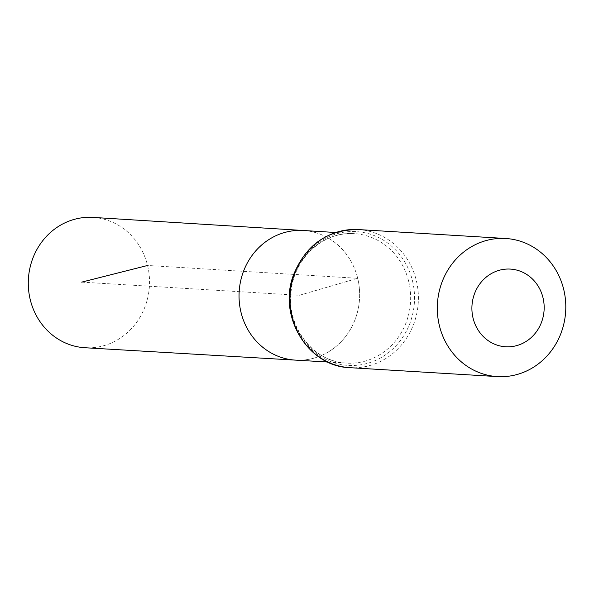 <?xml version="1.0" encoding="UTF-8"?>
<svg xmlns="http://www.w3.org/2000/svg" width="594" height="594" viewBox="0 0 594 594"><rect width="100%" height="100%" fill="white"/><g stroke="black" fill="none" stroke-linecap="round" stroke-linejoin="round"><path stroke-width="0.45" stroke-dasharray="2.97 2.23" d="M357.692 278.304A64.932 60.291 -86.5 0 1 295.522 360.127A64.932 60.291 -86.5 0 0 357.692 278.304A64.932 60.291 -86.5 0 0 303.363 230.494A64.932 60.291 -86.5 0 1 357.692 278.304M92.954 217.404A65.288 60.618 -86.5 0 1 147.572 265.473A65.288 60.618 -86.5 0 1 85.061 347.742M81.69 282.128L299.346 295.307L357.692 278.304L147.572 265.473M408.702 281.415A64.85 60.209 -86.5 0 1 346.614 363.134A64.85 60.209 -86.5 0 1 290.332 294.758A64.85 60.209 -86.5 0 1 354.447 233.672A64.85 60.209 -86.5 0 1 408.702 281.415M358.345 229.566A69.179 64.234 -86.5 0 1 416.32 280.509A69.179 64.234 -86.5 0 1 349.985 367.679M412.511 280.962A67.018 62.221 -86.5 0 1 335.848 363.283A67.018 62.221 -86.5 0 1 308.546 251.284A67.018 62.221 -86.5 0 1 412.511 280.962M327.814 362.028L346.614 363.134C313.387 362.288 285.707 326.396 291.26 290.154C294.787 257.098 324.428 230.999 354.447 233.672L335.655 232.506"/><path stroke-width="0.89" d="M327.814 362.028L295.522 360.127A64.932 60.291 -86.5 0 1 239.167 291.661A64.932 60.291 -86.5 0 1 303.363 230.494L92.954 217.404A65.288 60.618 -86.5 0 0 30.249 299.658A65.288 60.618 -86.5 0 0 85.061 347.742L295.522 360.127A64.932 60.291 -86.5 0 1 239.167 291.661A64.932 60.291 -86.5 0 1 303.363 230.494L335.655 232.506M542.998 297.75A38.914 36.13 -86.5 0 1 498.477 345.545A38.914 36.13 -86.5 0 1 482.625 280.517A38.914 36.13 -86.5 0 1 542.998 297.75M563.713 289.434A69.179 64.234 -86.5 0 1 497.371 376.596A69.179 64.234 -86.5 0 1 437.436 303.66A69.179 64.234 -86.5 0 1 505.732 238.491A69.179 64.234 -86.5 0 1 563.713 289.434M147.572 265.473L81.69 282.128M349.985 367.679A69.179 64.234 -86.5 0 1 290.05 294.743A69.179 64.234 -86.5 0 1 358.345 229.566C327.569 229.603 305.992 244.639 293.607 274.666C277.361 315.911 307.855 366.743 349.985 367.679L497.371 376.596M505.732 238.491L358.345 229.566"/></g></svg>
